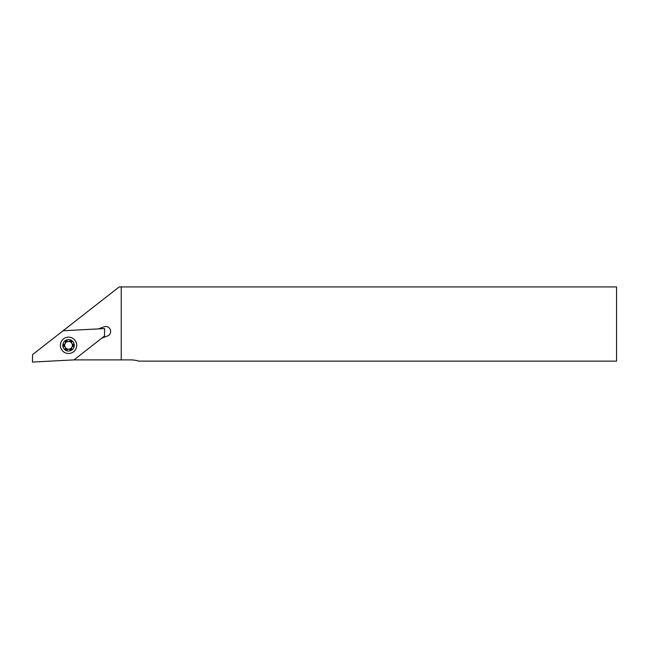 <?xml version="1.0" encoding="UTF-8"?>
<svg xmlns="http://www.w3.org/2000/svg" width="649" height="649" viewBox="0 0 649 649"><rect width="100%" height="100%" fill="white"/><g stroke="black" fill="none" stroke-linecap="round" stroke-linejoin="round"><path stroke-width="0.97" d="M67.009 340.782A4.786 4.786 0 0 0 65.371 341.731M63.845 344.376A4.786 4.786 0 0 0 63.845 346.274M65.371 348.911A4.786 4.786 0 0 0 67.009 349.86M98.453 328.897L104.027 326.812A4.908 4.908 0 0 1 110.338 329.692A4.908 4.908 0 0 1 107.458 336.004L101.893 338.088M119.181 286.931L32.58 354.589L32.45 362.069L73.986 359.895L121.233 359.895L121.233 286.931L119.181 286.931M121.233 359.895L130.579 359.895A28.037 28.037 0 0 1 138.829 361.136L616.55 361.136L616.55 286.931L121.233 286.931M70.06 349.86A4.786 4.786 0 0 0 71.706 348.911M73.232 346.274A4.786 4.786 0 0 0 73.232 344.376M71.706 341.731A4.786 4.786 0 0 0 70.06 340.782M68.534 341.463A3.853 3.853 0 0 0 64.681 345.325A3.853 3.853 0 0 0 68.534 349.178A3.853 3.853 0 0 0 72.396 345.325A3.853 3.853 0 0 0 68.534 341.463A2.101 2.101 0 0 1 66.92 340.676A0.933 0.933 0 0 0 65.322 341.601A2.101 2.101 0 0 1 63.707 344.4A0.933 0.933 0 0 0 63.707 346.242A2.101 2.101 0 0 1 65.322 349.04A0.933 0.933 0 0 0 66.92 349.965A2.101 2.101 0 0 1 70.157 349.965A0.933 0.933 0 0 0 71.755 349.04A2.101 2.101 0 0 1 73.369 346.242A0.933 0.933 0 0 0 73.369 344.4A2.101 2.101 0 0 1 71.755 341.601A0.933 0.933 0 0 0 70.157 340.676A2.101 2.101 0 0 1 68.534 341.439M68.534 339.597A5.727 5.727 0 0 1 74.262 345.325A5.727 5.727 0 0 1 68.534 351.044A5.727 5.727 0 0 1 62.815 345.325A5.727 5.727 0 0 1 68.534 339.597M76.704 344.895A8.177 8.177 0 0 1 68.964 353.486A8.177 8.177 0 0 1 60.373 345.747A8.177 8.177 0 0 1 68.113 337.156A8.177 8.177 0 0 1 76.704 344.895M73.986 359.895L104.497 336.052L104.627 328.572L63.091 330.747"/></g></svg>
